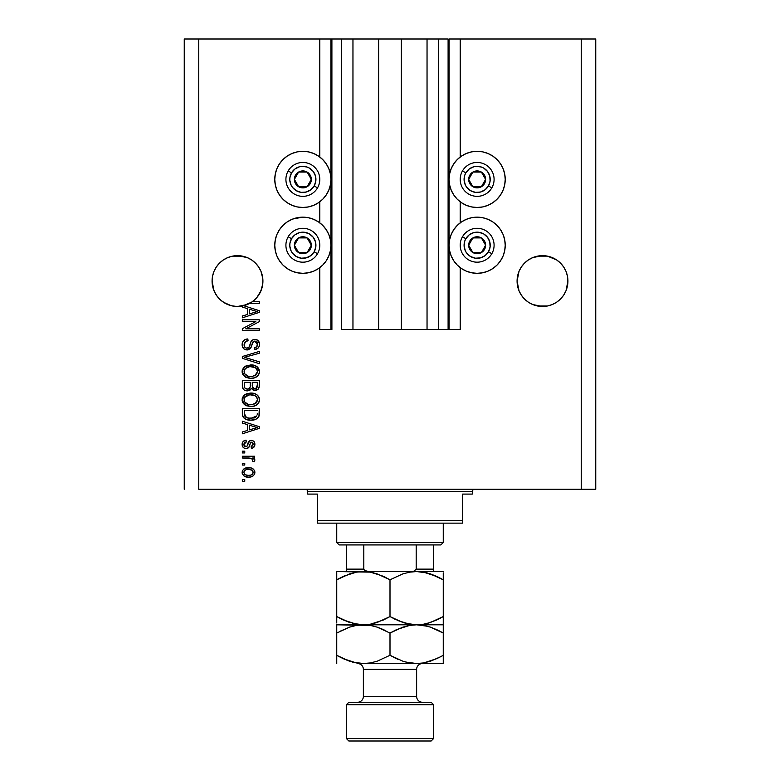 <?xml version="1.0" encoding="UTF-8"?>
<svg xmlns="http://www.w3.org/2000/svg" width="780" height="780" viewBox="0 0 780 780"><rect width="100%" height="100%" fill="white"/><g stroke="black" fill="none" stroke-linecap="round" stroke-linejoin="round"><path stroke-width="1.17" d="M448.1 329.482L438.418 329.482L448.1 329.482L448.1 39L438.418 39L438.418 329.482L427.04 329.482L438.418 329.482L438.418 39L427.04 39L427.04 329.482L401.378 329.482L427.04 329.482L427.04 39L378.622 39L401.378 39L401.378 329.482L352.96 329.482L378.622 329.482L378.622 39L352.96 39L352.96 329.482L341.581 329.482L352.96 329.482L352.96 39L341.581 39L341.581 329.482L341.581 39L331.9 39L331.9 329.482L319.8 329.482L319.8 267.637L319.8 329.482L330.935 329.482L330.935 39L319.8 39L319.8 157.004L319.8 39L198.764 39L198.764 489.245L581.236 489.245L581.236 39L449.065 39L449.065 329.482L448.1 329.482L448.1 39L401.378 39L401.378 329.482L378.622 329.482L378.622 39L331.9 39L331.9 329.482L330.935 329.482L330.935 39L331.9 39L184.246 39L184.246 489.245L184.246 39L198.764 39L198.764 489.245L595.754 489.245L595.754 39L595.754 489.245L581.236 489.245L581.236 39L460.2 39L460.2 157.004L460.2 39L449.065 39L449.065 329.482L460.2 329.482L460.2 267.637L460.2 329.482L448.168 329.482M319.8 222.856L319.8 201.796L319.8 222.856M460.2 222.856L460.2 201.796L460.2 222.856M255.489 263.113A25.418 25.418 0 0 0 247.231 257.585L251.618 259.935L255.469 263.094L258.628 266.945A25.418 25.418 0 0 0 258.619 266.935L260.978 271.343L262.792 278.577L262.792 283.559L260.978 290.794L258.628 295.191L255.469 299.042L251.618 302.201L247.221 304.551L237.5 306.481L232.537 305.994L227.77 304.551L223.373 302.201L231.192 305.692L223.373 302.201L219.521 299.042L216.362 295.191L214.012 290.794L212.082 281.073A25.418 25.418 0 0 1 237.5 255.655A25.418 25.418 0 0 1 262.918 281.073L262.197 287.05L260.091 292.705L256.718 297.697L252.262 301.753L259.282 301.753L259.282 303.517L249.424 303.517A25.418 25.418 0 0 1 243.711 305.711L259.282 310.684L259.282 312.4L242.336 317.821L242.336 315.988L247.397 314.506L247.397 308.587L242.336 307.106L242.336 306.023L236.769 306.472L231.231 305.702L226.005 303.742L221.325 300.68L217.435 296.673L214.51 291.905L212.696 286.621L212.082 281.073L212.57 276.11L214.012 271.343L212.57 276.11L214.012 271.343L216.362 266.945L214.012 271.343L216.362 266.945L219.521 263.094L216.362 266.945L219.521 263.094L223.373 259.935A25.418 25.418 0 0 0 219.511 263.113L223.373 259.935L219.521 263.094M227.77 257.585L223.373 259.935L227.77 257.585A25.418 25.418 0 0 0 223.373 259.935L227.77 257.585L232.537 256.142L227.77 257.585L232.537 256.142L242.453 256.142A25.418 25.418 0 0 0 237.52 255.655L247.221 257.585L242.453 256.142L247.221 257.585L251.618 259.935L247.221 257.585M237.471 255.655A25.418 25.418 0 0 0 232.567 256.132M232.508 256.142A25.418 25.418 0 0 0 227.789 257.575M556.627 259.935L560.479 263.094A25.418 25.418 0 0 0 552.25 257.595L547.462 256.142L556.618 259.925L560.479 263.094L563.638 266.945L565.987 271.343L567.431 276.11L565.987 271.343L567.431 276.11L567.918 281.073L567.801 278.577L567.801 283.559L565.987 290.794L563.638 295.191L560.479 299.042L556.627 302.201L552.23 304.551L547.462 305.994L537.547 305.994L532.779 304.551L528.382 302.201L532.779 304.551L528.382 302.201L532.779 304.551L542.5 306.481L537.547 305.994L547.462 305.994L552.23 304.551L547.462 305.994L552.23 304.551L556.627 302.201L552.23 304.551L547.462 305.994A25.418 25.418 0 0 1 521.371 295.191L519.022 290.794L517.082 281.073A25.418 25.418 0 0 1 542.5 255.655A25.418 25.418 0 0 1 567.918 281.073L565.987 290.794L563.638 295.191L560.479 299.042L556.627 302.201L552.23 304.551A25.418 25.418 0 0 0 556.608 302.211L560.479 299.042L563.638 295.191L565.987 290.794L567.431 286.026A25.418 25.418 0 0 1 563.648 295.171M552.211 257.575A25.418 25.418 0 0 0 547.492 256.142M537.517 256.142A25.418 25.418 0 0 0 532.789 257.585L542.5 255.655A25.418 25.418 0 0 0 537.576 256.132L547.433 256.132A25.418 25.418 0 0 0 542.529 255.655M524.53 299.042L521.371 295.191L524.53 299.042L528.382 302.201L524.53 299.042L521.371 295.191L519.022 290.794L517.082 281.073L519.022 271.343L517.579 276.11L519.022 271.343L521.371 266.945L519.022 271.343L521.371 266.945L524.53 263.094L521.371 266.945A25.418 25.418 0 0 0 521.362 266.955L524.53 263.094L528.382 259.935L524.53 263.094L528.382 259.935L532.779 257.585L528.382 259.935L532.779 257.585L537.547 256.142L532.779 257.585A25.418 25.418 0 0 0 524.511 263.113M212.199 278.577L212.57 276.11M477.145 207.48A28.08 28.08 0 0 1 449.065 179.4A28.08 28.08 0 0 1 477.145 151.32L482.625 151.856L487.89 153.455L492.745 156.049L496.997 159.549L500.497 163.8L503.09 168.655L504.689 173.921L505.225 179.4L504.689 184.88L503.09 190.144L500.497 195L496.997 199.251L492.745 202.751L487.89 205.345L482.625 206.944L477.145 207.48L471.666 206.944L466.401 205.345L461.546 202.751L457.285 199.251L453.794 195L451.201 190.144L449.602 184.88L449.065 179.4L449.602 173.921L451.201 168.655L453.794 163.8L457.285 159.549L461.546 156.049L466.401 153.455L471.666 151.856L477.145 151.32A28.08 28.08 0 0 1 505.225 179.4A28.08 28.08 0 0 1 477.145 207.48M487.89 271.186L482.625 272.785L477.145 273.322A28.08 28.08 0 0 1 449.065 245.242A28.08 28.08 0 0 1 477.145 217.162L482.625 217.698L487.89 219.297L492.745 221.891L496.997 225.391L500.497 229.642L503.09 234.497L504.689 239.762L505.225 245.242L504.689 250.721L503.09 255.986L500.497 260.842L496.997 265.102L492.745 268.593L487.89 271.186L482.625 272.785L477.145 273.322L471.666 272.785L466.401 271.186L461.546 268.593L457.285 265.102L453.794 260.842L451.201 255.986L449.602 250.721L449.065 245.242L449.602 239.762L451.201 234.497L453.794 229.642L457.285 225.391L461.546 221.891L466.401 219.297L471.666 217.698L477.145 217.162A28.08 28.08 0 0 1 505.225 245.242A28.08 28.08 0 0 1 477.145 273.322L473.479 273.088M302.854 207.48A28.08 28.08 0 0 1 274.774 179.4A28.08 28.08 0 0 1 302.854 151.32L308.334 151.856L313.599 153.455L318.454 156.049L322.715 159.549L326.206 163.8L328.799 168.655L330.398 173.921L330.935 179.4L330.398 184.88L328.799 190.144L326.206 195L322.715 199.251L318.454 202.751L313.599 205.345L308.334 206.944L302.854 207.48L297.375 206.944L292.11 205.345L287.255 202.751L283.003 199.251L279.503 195L276.91 190.144L275.311 184.88L274.774 179.4L275.311 173.921L276.91 168.655L279.503 163.8L283.003 159.549L287.255 156.049L292.11 153.455L297.375 151.856L302.854 151.32A28.08 28.08 0 0 1 330.935 179.4A28.08 28.08 0 0 1 302.854 207.48M293.241 218.858L302.854 217.162A28.08 28.08 0 0 1 330.935 245.242A28.08 28.08 0 0 1 302.854 273.322L299.189 273.088M255.489 299.023L251.599 302.221L242.453 305.994L247.221 304.551L252.262 301.753A25.418 25.418 -89.8 0 1 249.424 303.517L259.282 303.517L259.282 301.753L252.262 301.753A25.418 25.418 -89.8 0 1 249.424 303.517A25.418 25.418 0 0 1 242.336 306.023L242.336 307.106L247.397 308.587L247.397 314.506L242.336 315.988L242.336 317.821L259.282 312.4L259.282 310.684L243.711 305.711A25.418 25.418 0 0 1 212.082 281.073L212.199 283.549A25.418 25.418 0 0 0 212.199 283.559L212.199 283.549M242.336 321.565L255.83 321.565L242.336 321.565L242.336 319.8L259.282 319.8L259.282 321.672L245.778 328.819L259.282 328.819L259.282 330.584L242.336 330.584L242.336 328.702L255.83 321.565L242.336 328.702L242.336 330.584L259.282 330.584L259.282 328.819L245.778 328.819L259.282 321.672L259.282 319.8L242.336 319.8L242.336 321.565L242.336 319.8L259.282 319.8L259.282 321.672M247.689 349.908L244.169 349.069L242.395 346.632L242.473 342.381L244.988 339.583L247.835 338.949L248.059 340.704L245.183 341.864L244.159 343.97L244.462 346.613L246.373 348.133L248.927 347.334L251.14 341.455L253.12 339.709L257.215 339.953L259.438 343.356L259.194 346.31L258.141 348.046L254.446 349.508L254.221 347.744L256.659 346.808L257.498 343.765L255.977 341.386L253.481 341.435L250.439 348.436L247.055 349.947L251.102 347.334L253.1 341.698L254.816 341.143L257.527 344.36C257.439 346.456 256.337 347.587 254.221 347.744L254.446 349.508C257.663 349.264 259.35 347.529 259.506 344.302C259.389 341.279 257.839 339.641 254.865 339.388C252.203 339.68 250.653 341.201 250.204 343.951C250.039 346.252 248.966 347.665 246.997 348.192C245.047 347.939 244.082 346.798 244.101 344.76C244.257 342.284 245.573 340.928 248.059 340.704L247.835 338.949C244.247 339.154 242.336 341.045 242.122 344.614C242.209 347.86 243.857 349.635 247.055 349.947L247.377 349.937M246.617 357.952L259.282 361.832L259.282 363.665L242.336 358.322L242.336 356.509L259.282 351.439L259.282 353.252L244.316 357.318L259.282 361.832L259.282 363.665L259.282 361.832L244.316 357.318L259.282 353.252L259.282 351.439L242.336 356.509L242.336 358.322L242.336 356.509L259.282 351.439L259.282 353.252L245.086 357.133M242.122 371.621L243.662 367.594L247.543 365.313L253.695 365.215L257.215 366.853L259.077 369.34L259.321 373.162L257.683 375.97L254.339 377.871L249.99 378.31L246.09 377.423L242.785 374.439L242.122 371.621L244.705 376.613L250.79 378.339C255.723 378.466 258.628 376.233 259.506 371.631C258.599 366.951 255.625 364.709 250.585 364.913L244.774 366.629L242.122 371.621L243.594 375.609M242.122 399.789L243.662 395.762L247.543 393.481L253.695 393.383L257.215 395.021L259.077 397.507L259.321 401.329L257.683 404.137L254.339 406.039L249.99 406.487L246.09 405.59L242.785 402.607L242.122 399.789L244.705 404.781L250.79 406.507C255.723 406.633 258.628 404.401 259.506 399.799C258.599 395.119 255.625 392.876 250.585 393.081L244.774 394.797L242.131 400.159M242.336 423.082L247.397 424.564L242.336 423.082L242.336 421.249L259.282 426.66L259.282 428.376L242.336 433.797L242.336 431.964L247.397 430.482L247.397 424.564L247.397 430.482L242.336 431.964L242.336 433.797L259.282 428.376L259.282 426.66L242.336 421.249L242.336 423.082L242.336 421.249L259.282 426.66L259.282 428.376L242.336 433.797L242.336 431.964M244.754 481.328L242.336 481.328L242.336 479.563L244.754 479.563L244.754 481.328L244.754 479.563L242.336 479.563L242.336 481.328L242.336 479.563L244.754 479.563L244.754 481.328L242.336 481.328L244.754 481.328M308.334 272.785L302.854 273.322A28.08 28.08 0 0 1 274.774 245.242A28.08 28.08 0 0 1 302.854 217.162L308.334 217.698L313.599 219.297L318.454 221.891L322.715 225.391L326.206 229.642L328.799 234.497L330.398 239.762L330.935 245.242L330.398 250.721L328.799 255.986L326.206 260.842L322.715 265.102L318.454 268.593L313.599 271.186L308.334 272.785L302.854 273.322L297.375 272.785L292.11 271.186L287.255 268.593L283.003 265.102L279.503 260.842L276.91 255.986L275.311 250.721L274.774 245.242L275.311 239.762L276.91 234.497L279.503 229.642L283.003 225.391L287.255 221.891L292.11 219.297L297.375 217.698M483.522 217.893L486.759 218.858M248.625 477.145L244.247 476.18L242.249 473.538L242.668 470.272L245.213 468.195L250.721 467.883L253.666 469.385L254.748 471.305L254.748 473.509L253.685 475.4L251.872 476.619L248.625 477.145C252.174 477.292 254.26 475.712 254.885 472.417C254.241 469.072 252.115 467.493 248.498 467.678C244.9 467.503 242.775 469.072 242.122 472.417C242.785 475.8 244.959 477.38 248.625 477.145L248.05 477.136M244.754 465.046L242.336 465.046L242.336 463.281L244.754 463.281L244.754 465.046L244.754 463.281L242.336 463.281L242.336 465.046L242.336 463.281L244.754 463.281L244.754 465.046L242.336 465.046L244.754 465.046M251.774 458.513L242.336 457.997L242.336 456.241L254.66 456.241L254.66 457.997L252.691 457.997L254.826 459.683L254.221 461.74L252.457 461.077L252.018 458.669L248.722 457.997L251.248 458.308L252.681 459.888L252.457 461.077L254.221 461.74L254.885 460.083L252.691 457.997L254.66 457.997L254.66 456.241L242.336 456.241L242.336 457.997L242.336 456.241L254.66 456.241L254.66 457.997M244.754 452.936L242.336 452.936L242.336 451.181L244.754 451.181L244.754 452.936L244.754 451.181L242.336 451.181L242.336 452.936L242.336 451.181L244.754 451.181L244.754 452.936L242.336 452.936L244.754 452.936M246.09 448.539L244.082 448.071L242.551 446.482L242.171 443.576L243.184 441.431L246.08 440.173L246.295 441.938L244.52 442.689L243.877 444.493L244.491 446.257L245.788 446.774L246.977 446.287L249.659 440.856L252.106 440.456L253.997 441.538L254.836 445.048L253.461 447.603L251.365 448.315L251.14 446.56L252.623 445.897L253.12 444.366L252.827 442.904L251.618 442.153L250.507 442.865L248.781 447.457L246.09 448.539C248.323 448.344 249.59 447.057 249.883 444.688L250.594 442.709L251.618 442.153L253.12 444.366L251.14 446.56L251.365 448.315C253.666 447.993 254.836 446.648 254.885 444.298C254.845 441.928 253.675 440.632 251.365 440.398C249.151 440.827 247.884 442.26 247.591 444.717L246.909 446.374L245.788 446.774L243.877 444.493L246.295 441.938L246.08 440.173C243.565 440.495 242.249 441.889 242.122 444.376C242.209 446.959 243.535 448.344 246.09 448.539L246.09 448.539M242.336 413.702C243.028 418.304 245.885 420.449 250.906 420.147L246.685 419.562L243.292 417.329L242.365 414.463L242.336 408.7L259.282 408.7L259.223 414.843L258.443 417.251L255.596 419.367L250.906 420.147C254.514 420.42 257.195 419.104 258.97 416.179L259.282 408.7L242.336 408.7L242.336 413.702L242.336 408.7L259.282 408.7M242.336 385.749C242.365 389.035 244.023 390.741 247.309 390.877L244.374 390.146L242.941 388.723L242.336 380.533L259.282 380.533L259.243 386.685L258.229 389.113L254.494 390.409L251.472 388.547L249.766 390.361L247.309 390.877L251.472 388.547L255.021 390.439C257.849 390.185 259.262 388.635 259.282 385.788L259.282 380.533L242.336 380.533L242.336 385.749L242.336 380.533L259.282 380.533L259.174 387.124M595.754 39L581.236 39L595.754 39M297.375 272.785L292.11 271.186M276.91 255.986L275.311 250.721L274.774 245.242L275.311 239.762L276.91 234.497M308.334 217.698L313.599 219.297M287.255 202.751L283.003 199.251M276.91 190.144L275.311 184.88L274.774 179.4L275.311 173.921L276.91 168.655M503.09 234.497L504.689 239.762L505.225 245.242L504.689 250.721L503.09 255.986M466.401 219.297L471.666 217.698M503.09 168.655L504.689 173.921L505.225 179.4L504.689 184.88L503.09 190.144M496.997 199.251L492.745 202.751M242.131 472.134L242.434 470.749M243.36 469.385L244.218 468.683M246.304 467.883L247.377 467.727M251.579 468.107L252.135 468.322M252.798 468.673L253.646 469.365M254.65 470.974L254.855 471.841M254.845 472.992L254.563 474.065M254.348 474.523L252.856 476.102M252.398 476.375L251.862 476.619M250.507 476.99L249.717 477.097M245.817 476.824L243.38 475.498M242.375 473.947L242.151 473.002M252.701 471.032L251.472 469.999L248.508 469.443C250.945 469.238 252.486 470.213 253.12 472.368C252.525 474.581 250.994 475.585 248.508 475.381L251.023 475.02M245.534 474.835L248.508 475.381C246.061 475.595 244.52 474.62 243.877 472.456L244.891 474.415M246.538 469.638L247.738 469.472M253.003 473.148L252.964 471.51M250.79 475.098L252.067 474.454M251.511 474.815L252.866 473.489L253.09 471.988M252.272 474.269L252.866 473.489M244.852 470.438L243.877 472.456C244.471 470.243 246.012 469.228 248.508 469.443L249.268 469.472M254.826 459.683L253.9 458.601M254.221 461.74L252.457 461.077L252.681 459.888M252.652 459.605L252.018 458.669M242.336 457.997L248.722 457.997M245.281 440.329L243.487 441.168M243.828 440.934L244.501 440.583M246.08 440.173L246.295 441.938L245.339 442.162M243.925 443.898L243.935 445.175M245.232 446.706L247.036 446.189M243.916 444.99L244.559 446.326L245.788 446.774L246.909 446.374L245.788 446.774L246.909 446.374L247.455 445.146M247.816 443.986L248.011 443.401M248.713 441.792L249.659 440.856M249.483 440.983L251.365 440.398M250.097 440.632L250.702 440.456M254.299 441.948L254.69 442.835M254.797 443.313L254.875 443.927M254.68 445.78L254.407 446.462M253.997 447.086L253.471 447.593M252.798 447.964L252.086 448.188M251.365 448.315L251.14 446.56L251.95 446.355M252.623 445.897L253.061 443.615M252.613 442.601L251.618 442.153L250.477 442.933M251.618 442.153L250.594 442.709L249.883 444.688L250.594 442.709L251.618 442.153L250.594 442.709M250.088 444.034L250.244 443.537M249.668 445.399L249.278 446.501M249.151 446.803L248.781 447.457M248.479 447.769L247.562 448.305M244.501 448.266L243.165 447.369M243.682 447.827L242.765 446.872M242.492 446.355L242.171 445.175M254.036 428.483L249.376 429.897L257.517 427.518L254.036 428.483L257.517 427.518L254.309 426.738L257.517 427.518L256.513 427.772M249.376 425.139L254.309 426.738L249.376 425.139L249.376 429.897L249.376 425.139M259.214 414.989L259.135 415.516M258.97 416.179L258.745 416.735M258.443 417.251L256.678 418.84M257.546 418.226L256.961 418.665M256.162 419.113L254.065 419.835M253.315 419.981L252.135 420.108M250.01 420.127L249.424 420.089M248.771 420.02L247.884 419.874M246.675 419.552L246.129 419.357M243.779 417.895L243.048 416.939M242.911 416.676L242.658 416.023M242.639 415.974L242.463 415.223M242.444 415.106L242.365 414.482M246.607 419.533L247.864 419.864M259.272 414.063L259.282 413.478M257.244 414.658L257.302 413.439M256.493 416.578L253.919 418.06M248.303 418.148L254.339 417.944L256.961 415.837L250.926 418.392L246.792 417.709L248.957 418.255M246.48 417.583L244.316 413.488L244.413 414.804L244.316 410.465L257.302 410.465L244.316 410.465L244.316 413.488M244.452 415.028L244.647 415.72M244.793 416.072L245.905 417.271M245.72 417.144L247.796 418.031M245.924 394.105L246.811 393.715M249.815 393.101L250.594 393.081C255.625 392.876 258.599 395.119 259.506 399.799L259.457 399.019M259.321 401.32L259.077 402.061M253.1 406.322L255.947 405.376M255.772 405.473L255.099 405.776M252.33 406.429L251.579 406.487M249.99 406.487L245.671 405.385M245.037 405.005L244.14 404.313M243.594 403.777L242.785 402.626M242.765 402.587L242.161 400.52M242.268 401.203L242.171 400.676M242.171 398.941L242.268 398.365M242.278 398.327L242.804 396.952M243.662 395.762L245.417 394.378M246.09 405.59L246.587 405.805M253.841 406.165L254.582 405.961M256.659 404.966L257.156 404.606M258.238 403.514L258.745 402.743M258.736 396.805L257.79 395.558M256.727 402.334L257.527 399.818L256.581 397.01L255.226 395.831L250.556 394.846C254.465 394.573 256.796 396.23 257.527 399.818L254.68 404.011L256.327 402.841M256.308 402.86L251.823 404.703M248.508 404.527L250.848 404.742C247.055 404.937 244.803 403.279 244.101 399.779L244.696 402.022L248.508 404.527L246.324 403.689L248.566 404.547M244.413 398.122L244.101 399.779C244.764 396.377 246.909 394.729 250.556 394.846L248.722 394.992M245.066 397.02L249.424 394.894L246.889 395.567M244.237 400.94L244.423 401.485M245.349 396.698L244.237 398.648M259.087 387.562L258.229 389.113M257.536 389.688L255.908 390.361M253.958 390.322L252.574 389.717M247.309 390.877L247.942 390.848M246.285 390.809L245.3 390.575M245.144 390.517L244.384 390.146M244.355 390.136L243.575 389.542M243.555 389.522L242.492 387.494M242.453 387.29L242.346 386.266M250.263 385.544L250.263 385.544C250.409 387.738 249.415 388.927 247.299 389.123C249.415 388.927 250.409 387.738 250.263 385.544L250.263 382.298L250.263 385.544M250.214 386.548L250.253 385.876M245.437 388.645L247.299 389.123L244.754 387.943M257.254 386.441L257.302 385.183C257.566 387.28 256.718 388.45 254.748 388.684L256.513 388.128L257.215 386.753M252.74 387.816L254.748 388.684L252.398 387.143L252.242 382.298L257.302 382.298L257.302 385.183L257.302 382.298L252.242 382.298L252.398 387.143L253.87 388.577M255.918 388.479L257.302 385.183M244.316 382.298L250.263 382.298L244.316 382.298L244.53 387.494L244.316 382.298M244.618 387.689L246.031 388.927L247.962 389.074L250.097 387.202M244.384 386.88L244.316 385.788M252.242 385.408L252.544 387.494M254.748 388.684L255.372 388.625M245.924 365.937L246.811 365.547M252.194 364.981L256.591 366.385M256.649 366.434L259.506 371.631M259.321 373.152L259.067 373.903M254.777 377.725L255.947 377.208M255.772 377.305L255.099 377.608M254.582 377.793L251.579 378.319M251.56 378.319L250.79 378.339M249.2 378.251L245.671 377.218M242.268 373.035L242.171 372.508M242.171 370.783L242.268 370.198M242.278 370.159L243.653 367.604M244.198 367.087L244.774 366.629M246.09 377.423L246.587 377.637M256.659 376.798L257.156 376.438M258.238 375.346L258.745 374.575M259.077 369.34L257.79 367.39M256.708 374.185L257.527 371.651L256.581 368.843L255.226 367.663L250.556 366.678C254.465 366.405 256.796 368.062 257.527 371.651L254.68 375.843L255.82 375.151L251.823 376.535M248.508 376.36L250.848 376.574C247.055 376.769 244.803 375.112 244.101 371.611L244.696 373.854L248.508 376.36L246.324 375.521L248.566 376.369M246.889 367.399L249.424 366.727L245.349 368.531L244.101 371.611C244.764 368.209 246.909 366.561 250.556 366.678L248.722 366.824M244.237 372.772L244.423 373.318M244.666 369.437L244.423 369.935M244.413 369.954L244.237 370.471M242.336 358.322L259.282 363.665L242.336 358.322M242.2 343.463L242.473 342.401M243.672 340.519L244.403 339.924M247.27 338.978L247.835 338.949L248.059 340.704L247.28 340.811M246.509 341.026L245.807 341.357M245.768 341.377L244.101 344.76M246.685 348.173L247.718 348.104M247.728 348.094L248.391 347.812M249.103 347.081L249.58 346.037M249.327 346.661L249.6 345.969M249.61 345.93L250.458 343.102M252.33 340.148L253.12 339.709M256.708 339.709L257.224 339.963M258.843 341.552L259.165 342.225M259.243 342.469L259.438 343.356M259.428 345.345L259.204 346.291M259.194 346.32L258.706 347.334M258.141 348.046L256.552 349.099M254.446 349.508L254.221 347.744L254.865 347.665M255.665 347.441L256.659 346.817M257.127 346.174L257.244 342.742M253.1 341.698L254.358 341.172M252.506 342.664L252.232 343.424M252.194 343.561L252.388 342.976M251.823 344.984L251.969 344.389M250.399 348.475L248.147 349.84M246.022 349.849L245.047 349.557M244.169 349.069L243.389 348.397M244.159 349.06L243.457 348.465M243.38 348.377L242.639 347.266M242.131 345.13L242.18 345.628M245.612 339.319L245.018 339.573M243.691 340.49L242.746 341.757M250.204 343.951L249.805 345.355M244.705 342.498L245.183 341.864M259.282 328.819L259.282 330.584L242.336 330.584L242.336 328.702M259.282 310.684L259.282 312.4L242.336 317.821L242.336 315.988M254.777 312.283L257.517 311.552L254.309 310.762L257.517 311.552L256.513 311.795M255.772 312L249.376 313.93L249.376 309.163L254.309 310.762L249.376 309.163L249.376 313.93L255.772 312M256.464 311.805L254.036 312.507M259.282 301.753L259.282 303.517M246.246 475.108L248.888 475.381M244.335 471.003L243.994 471.695M243.906 472.075L243.906 472.836M249.346 418.304L250.399 418.382M250.926 418.392L251.794 418.363M254.339 417.944L255.138 417.602M257.468 400.481L257.488 399.214M257.38 398.619L257.185 398.053M256.922 397.507L256.581 397.01M251.765 394.885L249.424 394.894M244.666 397.605L244.413 398.112M244.101 399.779L244.13 400.364M244.696 402.022L246.324 403.689M249.668 404.693L251.335 404.732M257.468 372.314L257.488 371.046M257.38 370.451L257.185 369.886M256.922 369.34L256.581 368.843M251.765 366.717L249.424 366.727M244.101 371.611L244.13 372.197M244.696 373.854L246.324 375.521M249.668 376.526L251.335 376.565M223.373 302.201L225.927 303.703M567.431 276.11L567.801 278.577M560.479 263.094L563.638 266.945L565.987 271.343M542.5 255.655L547.462 256.142L552.23 257.585M517.208 278.577L517.579 276.11M262.792 283.559A25.418 25.418 0 0 0 262.792 283.549L262.918 281.073A25.418 25.418 0 0 1 252.262 301.753M262.421 276.11L262.792 278.577M251.618 259.935L255.469 263.094L258.628 266.945L260.978 271.343M232.537 256.142L237.5 255.655M219.521 299.042L216.391 295.23M227.789 304.561L226.054 303.761M256.776 297.638L260.978 290.794L262.421 286.026A25.418 25.418 0 0 1 212.57 286.026L214.012 290.794M255.469 299.042L256.669 297.755M567.801 283.559A25.418 25.418 0 0 0 567.801 283.549L567.918 281.073A25.418 25.418 0 0 1 542.5 306.481A25.418 25.418 0 0 1 517.082 281.073L517.208 283.549A25.418 25.418 0 0 0 517.208 283.559L517.208 283.549M528.382 302.201L532.779 304.551M521.391 295.23L521.381 295.201A25.418 25.418 0 0 1 517.579 286.026L519.022 290.794M556.637 302.192A25.418 25.418 0 0 0 563.618 295.21M247.221 304.551L242.453 305.994M310.264 181.233L311.327 179.4A8.473 8.473 0 0 1 310.196 183.631L309.212 183.066L310.264 181.233L309.212 183.066L310.196 183.631L311.035 181.594L311.035 177.206L310.196 175.168L307.096 172.058L302.854 170.927L300.661 171.22L298.623 172.058L295.523 175.168L294.382 179.4L294.674 181.594L296.868 185.386L298.623 186.742L302.854 187.873L305.048 187.58L307.096 186.742L310.196 183.631A8.473 8.473 0 0 1 294.382 179.4A8.473 8.473 0 0 1 307.096 172.058L298.623 172.058L297.57 173.872L294.382 179.4L298.623 186.742L307.096 186.742L309.212 183.066L307.096 186.742L298.623 186.742L294.382 179.4L297.57 173.872L298.623 172.058L307.096 172.058A8.473 8.473 0 0 1 311.327 179.4L307.096 172.058L311.327 179.4L310.264 181.233M291.535 172.868A13.075 13.075 0 0 1 309.387 168.08A13.075 13.075 0 0 1 314.174 185.932L317.528 187.873A16.945 16.945 0 0 0 311.327 164.726A16.945 16.945 0 0 0 288.181 170.927L291.535 172.868L294.898 169.026L299.471 166.774L301.997 166.355L307.057 167.018L309.387 168.08L313.228 171.444L315.481 176.017L315.812 181.106L314.174 185.932L310.81 189.774L306.238 192.026L301.148 192.358L296.322 190.72L292.481 187.356L291.135 185.182L289.809 180.258L289.897 177.694L291.535 172.868L288.181 170.927A16.945 16.945 0 0 1 311.327 164.726A16.945 16.945 0 0 1 317.528 187.873A16.945 16.945 0 0 1 294.382 194.074A16.945 16.945 0 0 1 288.181 170.927A16.945 16.945 0 0 0 294.382 194.074A16.945 16.945 0 0 0 317.528 187.873L314.174 185.932A13.075 13.075 0 0 1 296.322 190.72A13.075 13.075 0 0 1 291.535 172.868M484.555 181.233L485.618 179.4A8.473 8.473 0 0 1 484.477 183.631L483.502 183.066L484.555 181.233L483.502 183.066L484.477 183.631L485.326 181.594L485.326 177.206L483.132 173.413L481.377 172.058L477.145 170.927L474.952 171.22L472.904 172.058L469.804 175.168L468.673 179.4L468.965 181.594L469.804 183.631L472.904 186.742L477.145 187.873L479.339 187.58L481.377 186.742L484.477 183.631A8.473 8.473 0 0 1 468.673 179.4A8.473 8.473 0 0 1 481.377 172.058L472.904 172.058L469.735 177.547L468.673 179.4L472.904 186.742L481.377 186.742L482.44 184.909L483.502 183.066L481.377 186.742L472.904 186.742L468.673 179.4L472.904 172.058L481.377 172.058A8.473 8.473 0 0 1 485.618 179.4L481.377 172.058L485.618 179.4L484.555 181.233M465.826 172.868A13.075 13.075 0 0 1 483.678 168.08A13.075 13.075 0 0 1 488.465 185.932L491.819 187.873A16.945 16.945 0 0 0 485.618 164.726A16.945 16.945 0 0 0 462.472 170.927L465.826 172.868L469.19 169.026L473.762 166.774L476.287 166.355L481.348 167.018L483.678 168.08L487.519 171.444L489.772 176.017L490.103 181.106L488.465 185.932L485.101 189.774L480.529 192.026L475.439 192.358L470.613 190.72L466.772 187.356L465.426 185.182L464.1 180.258L464.763 175.198L465.826 172.868L462.472 170.927A16.945 16.945 0 0 1 485.618 164.726A16.945 16.945 0 0 1 491.819 187.873A16.945 16.945 0 0 1 468.673 194.074A16.945 16.945 0 0 1 462.472 170.927A16.945 16.945 0 0 0 468.673 194.074A16.945 16.945 0 0 0 491.819 187.873L488.465 185.932A13.075 13.075 0 0 1 470.613 190.72A13.075 13.075 0 0 1 465.826 172.868M484.555 247.075L485.618 245.242A8.473 8.473 0 0 1 484.477 249.483L483.502 248.908L484.555 247.075L483.502 248.908L484.477 249.483L485.326 247.435L485.326 243.048L483.132 239.255L481.377 237.91L477.145 236.769L474.952 237.061L471.149 239.255L469.804 241.01L468.673 245.242L468.965 247.435L469.804 249.483L472.904 252.583L477.145 253.715L479.339 253.422L481.377 252.583L484.477 249.483A8.473 8.473 0 0 1 468.673 245.242A8.473 8.473 0 0 1 481.377 237.91L472.904 237.91L471.861 239.714L468.673 245.242L472.904 252.583L481.377 252.583L482.44 250.75L483.502 248.908L481.377 252.583L472.904 252.583L468.673 245.242L472.904 237.91L481.377 237.91A8.473 8.473 0 0 1 485.618 245.242L481.377 237.91L485.618 245.242L484.555 247.075M465.826 238.709A13.075 13.075 0 0 1 483.678 233.922A13.075 13.075 0 0 1 488.465 251.774L491.819 253.715A16.945 16.945 0 0 0 485.618 230.568A16.945 16.945 0 0 0 462.472 236.769L465.826 238.709L469.19 234.868L473.762 232.615L476.287 232.196L478.852 232.284L483.678 233.922L487.519 237.286L489.772 241.858L490.103 246.948L488.465 251.774L485.101 255.616L480.529 257.868L475.439 258.2L470.613 256.561L466.772 253.198L465.426 251.023L464.1 246.1L464.763 241.04L465.826 238.709L462.472 236.769A16.945 16.945 0 0 1 485.618 230.568A16.945 16.945 0 0 1 491.819 253.715A16.945 16.945 0 0 1 468.673 259.915A16.945 16.945 0 0 1 462.472 236.769A16.945 16.945 0 0 0 468.673 259.915A16.945 16.945 0 0 0 491.819 253.715L488.465 251.774A13.075 13.075 0 0 1 470.613 256.561A13.075 13.075 0 0 1 465.826 238.709M310.264 247.075L311.327 245.242A8.473 8.473 0 0 1 310.196 249.483L309.212 248.908L310.264 247.075L309.212 248.908L310.196 249.483L311.035 247.435L311.035 243.048L310.196 241.01L307.096 237.91L302.854 236.769L300.661 237.061L296.868 239.255L295.523 241.01L294.382 245.242L294.674 247.435L296.868 251.238L298.623 252.583L302.854 253.715L305.048 253.422L307.096 252.583L310.196 249.483A8.473 8.473 0 0 1 294.382 245.242A8.473 8.473 0 0 1 307.096 237.91L298.623 237.91L297.57 239.714L294.382 245.242L298.623 252.583L307.096 252.583L309.212 248.908L307.096 252.583L298.623 252.583L294.382 245.242L297.57 239.714L298.623 237.91L307.096 237.91A8.473 8.473 0 0 1 311.327 245.242L307.096 237.91L311.327 245.242L310.264 247.075M291.535 238.709A13.075 13.075 0 0 1 309.387 233.922A13.075 13.075 0 0 1 314.174 251.774L317.528 253.715A16.945 16.945 0 0 0 311.327 230.568A16.945 16.945 0 0 0 288.181 236.769L291.535 238.709L294.898 234.868L299.471 232.615L301.997 232.196L304.561 232.284L309.387 233.922L313.228 237.286L315.481 241.858L315.812 246.948L314.174 251.774L310.81 255.616L306.238 257.868L301.148 258.2L296.322 256.561L292.481 253.198L291.135 251.023L289.809 246.1L289.897 243.535L291.535 238.709L288.181 236.769A16.945 16.945 0 0 1 311.327 230.568A16.945 16.945 0 0 1 317.528 253.715A16.945 16.945 0 0 1 294.382 259.915A16.945 16.945 0 0 1 288.181 236.769A16.945 16.945 0 0 0 294.382 259.915A16.945 16.945 0 0 0 317.528 253.715L314.174 251.774A13.075 13.075 0 0 1 296.322 256.561A13.075 13.075 0 0 1 291.535 238.709M305.273 489.245A2.418 2.418 0 0 1 307.7 491.673L307.7 494.091L317.382 494.091L317.382 520.718L462.618 520.718L462.618 494.091L472.3 494.091L472.3 491.673A2.418 2.418 0 0 1 474.727 489.245A2.418 2.418 0 0 0 472.3 491.673L307.7 491.673A2.418 2.418 0 0 0 305.273 489.245M471.685 494.091L462.618 494.091L462.618 523.136L317.382 523.136L462.618 523.136L462.618 520.718L317.382 520.718L317.382 494.091L307.7 494.091L307.7 491.673L472.3 491.673L472.3 494.091L471.685 494.091L472.3 494.091M317.382 520.718L317.382 523.136L317.382 520.718M307.7 494.091L308.315 494.091M416.188 544.928L440.837 544.928L443.255 542.5L336.745 542.5L339.163 544.928L416.188 544.928L339.163 544.928L336.745 542.5L443.255 542.5L443.255 523.136L443.255 542.5L440.837 544.928L416.188 544.928L416.188 569.127L414.082 571.126L411.099 571.555L414.082 571.126L416.188 569.127L433.573 569.127L433.573 544.928L433.573 571.525L433.573 569.127L416.188 569.127L416.188 544.928M336.745 523.136L336.745 542.5L336.745 523.136M363.889 569.566L365.898 571.116L368.901 571.555L364.767 570.58M346.427 569.858L346.427 544.928L346.427 569.127L363.811 569.127L363.811 544.928L363.811 569.127L346.427 569.127L346.427 571.457M433.573 704.691L431.155 702.273L348.845 702.273L346.427 704.691L433.573 704.691L346.427 704.691L346.427 738.582L348.845 741L431.155 741L433.573 738.582L346.427 738.582L433.573 738.582L433.573 704.691L433.573 738.582L431.155 741L348.845 741L346.427 738.582L346.427 704.691L348.845 702.273L431.155 702.273L433.573 704.691M440.505 656.818L430.385 661.216L423.628 662.932L416.627 663.536L443.255 663.536L443.255 661.235L443.255 663.536L357.581 663.536A5.811 5.811 0 0 1 363.373 669.347L363.373 696.462L416.627 696.462A5.811 5.811 0 0 0 422.438 702.273A5.811 5.811 0 0 1 416.627 696.462L416.627 669.347A5.811 5.811 0 0 1 420.186 663.995M422.438 663.536A5.811 5.811 0 0 0 416.627 669.347L416.627 696.462L363.373 696.462A5.811 5.811 0 0 1 357.562 702.273A5.811 5.811 0 0 0 363.373 696.462L363.373 669.347A5.811 5.811 0 0 0 357.562 663.536L416.627 663.536L423.579 662.942L416.627 663.536L409.734 662.951L402.958 661.245L390 655.298L377.13 661.216L370.373 662.932L363.373 663.536L356.479 662.951L349.694 661.245L336.745 655.298L336.745 663.536M416.627 669.347L363.373 669.347L416.627 669.347M427.391 572.978L416.627 571.555L423.52 572.14L430.306 573.846L443.255 579.793L443.255 616.571L430.385 622.489L423.628 624.195L416.627 624.809L409.734 624.215L402.958 622.518L390 616.571L390 579.793L402.87 573.875L409.627 572.159L416.627 571.555L409.685 572.149L416.627 571.555L363.373 571.555L370.266 572.14L377.042 573.846L390 579.793L390 616.571L377.13 622.489L370.373 624.195L363.373 624.809L356.479 624.215L343.102 619.885L336.745 616.571L336.745 579.793L349.615 573.875L356.372 572.159L363.373 571.555L356.431 572.149L363.373 571.555L336.745 571.555L336.745 622.976M336.745 572.14L336.745 576.488L336.745 571.555L336.745 572.14L336.745 571.555L370.266 572.14L382.19 575.816M343.6 576.235L356.372 572.159L363.373 571.555L370.315 572.149M336.745 619.876L336.745 616.571L349.654 622.499L340.948 618.842M352.609 623.376L356.431 624.205M352.638 623.386L363.373 624.809L370.315 624.205L363.373 624.809L356.479 624.215L343.102 619.885M383.136 620.12L370.373 624.195L363.373 624.809L416.627 624.809L423.52 624.215L416.627 624.809L409.734 624.215L397.81 620.548M390 579.793L383.662 576.478L390 579.793L402.87 573.875L409.627 572.159L416.627 571.555L423.52 572.14L436.917 576.478L430.345 573.856L443.255 579.793L436.917 576.478M374.137 572.978L370.373 572.159L374.147 572.988M390 616.571L396.337 619.885L390 616.571L383.214 620.09M427.167 623.434L430.345 622.499L423.628 624.195L416.627 624.809L405.853 623.376L409.685 624.205M443.255 619.885L443.255 624.809L443.255 616.571L436.43 620.1L427.615 623.317M427.362 572.978L423.569 572.149M416.627 571.555L443.255 571.555L443.255 572.149L443.255 571.555L363.373 571.555M440.505 618.091L443.255 616.571L443.255 573.378M443.255 616.629L443.255 624.809L443.255 624.215L443.255 624.809L416.627 624.809L443.255 624.809L443.255 629.723M394.124 618.803L396.337 619.885M427.352 626.233L416.627 624.809L336.745 624.809L370.266 625.394L377.042 627.1L390 633.048L402.87 627.13L409.627 625.414L416.627 624.809L423.52 625.394L430.306 627.1L443.255 633.048L443.255 627.1L443.255 633.048L439.052 630.767M336.745 616.571L336.745 622.499M443.255 579.793L443.255 576.469L443.255 579.793L439.052 577.512M385.876 577.551L383.662 576.478M339.495 578.263L336.745 579.735M343.57 576.254L336.745 579.793L336.745 576.488M443.255 576.469L443.255 573.856M336.745 625.404L336.745 633.048L349.615 627.13L356.372 625.414L363.373 624.809L356.479 625.394L363.373 624.809L370.266 625.394L377.042 627.1L390 633.048L377.091 627.11L382.19 629.07M339.495 631.517L349.615 627.13L356.372 625.414L363.373 624.809L370.315 625.404M352.833 626.184L352.326 626.311M336.745 630.942L336.745 629.733M374.147 626.242L370.373 625.414L374.127 626.233M385.876 630.806L383.662 629.733M396.786 629.528L409.627 625.414L416.627 624.809L409.675 625.404L416.627 624.809L423.52 625.394L430.306 627.1L443.255 633.048L443.255 655.298L436.917 658.612L423.628 662.932L416.627 663.536L409.734 662.951L402.958 661.245L390 655.298L377.13 661.216L370.373 662.932L363.373 663.536L370.325 662.942L363.373 663.536L356.479 662.951L343.102 658.622L349.654 661.235L336.745 655.298L340.948 657.579M430.385 627.13L436.917 629.733L430.385 627.13M443.255 657.394L443.255 633.048L436.917 629.733M443.255 662.942L443.255 655.298M352.638 662.113L363.373 663.536M405.853 662.103L416.627 663.536M394.124 657.54L397.81 659.275M336.745 627.11L336.745 655.298L343.083 658.612M352.619 662.113L356.421 662.942M336.745 633.048L336.745 658.612M390 633.048L390 655.298L390 633.048L396.337 629.733M443.255 661.235L443.255 658.612M396.864 629.489L396.357 629.723M390 655.298L396.337 658.612M405.873 662.113L409.685 662.942M427.381 626.233L423.579 625.404"/></g></svg>
